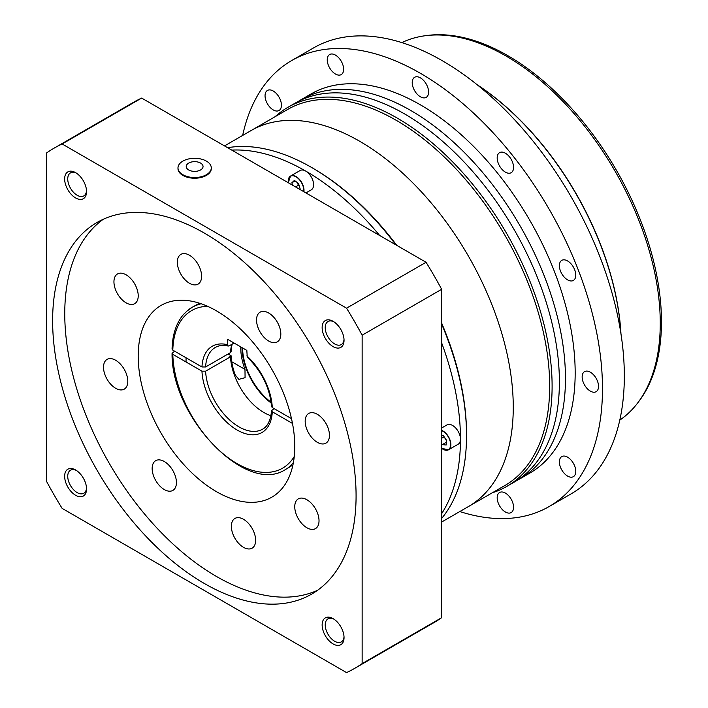 <?xml version="1.0" encoding="UTF-8"?>
<svg xmlns="http://www.w3.org/2000/svg" width="708" height="708" viewBox="0 0 708 708"><rect width="100%" height="100%" fill="white"/><g stroke="black" fill="none" stroke-linecap="round" stroke-linejoin="round"><path stroke-width="1.06" d="M575.772 471.36A11.585 6.691 60 0 1 573.374 476.661A11.585 6.691 60 0 1 564.444 473.555A11.585 6.691 60 0 1 559.382 461.899A11.585 6.691 60 0 1 561.78 456.589A11.585 6.691 60 0 1 570.71 459.696A11.585 6.691 60 0 1 575.772 471.36M513.565 507.273A11.585 6.691 60 0 1 511.167 512.574A11.585 6.691 60 0 1 502.238 509.468A11.585 6.691 60 0 1 497.184 497.812A11.585 6.691 60 0 1 499.582 492.502A11.585 6.691 60 0 1 508.512 495.609A11.585 6.691 60 0 1 513.565 507.273M281.43 105.2A11.585 6.691 60 0 1 279.032 110.501A11.585 6.691 60 0 1 270.102 107.404A11.585 6.691 60 0 1 265.049 95.739A11.585 6.691 60 0 1 267.447 90.438A11.585 6.691 60 0 1 276.377 93.536A11.585 6.691 60 0 1 281.43 105.2M343.637 69.287A11.585 6.691 60 0 1 341.238 74.588A11.585 6.691 60 0 1 332.309 71.49A11.585 6.691 60 0 1 327.246 59.826A11.585 6.691 60 0 1 329.645 54.525A11.585 6.691 60 0 1 338.574 57.622A11.585 6.691 60 0 1 343.637 69.287M428.606 92.058A11.585 6.691 60 0 1 426.198 97.359A11.585 6.691 60 0 1 417.269 94.252A11.585 6.691 60 0 1 412.215 82.597A11.585 6.691 60 0 1 414.614 77.287A11.585 6.691 60 0 1 423.543 80.393A11.585 6.691 60 0 1 428.606 92.058M513.565 167.398A11.585 6.691 60 0 1 511.167 172.699A11.585 6.691 60 0 1 502.238 169.601A11.585 6.691 60 0 1 497.184 157.937A11.585 6.691 60 0 1 499.582 152.636A11.585 6.691 60 0 1 508.512 155.733A11.585 6.691 60 0 1 513.565 167.398M575.772 275.129A11.585 6.691 60 0 1 573.374 280.439A11.585 6.691 60 0 1 564.444 277.332A11.585 6.691 60 0 1 559.382 265.668A11.585 6.691 60 0 1 561.78 260.367A11.585 6.691 60 0 1 570.71 263.473A11.585 6.691 60 0 1 575.772 275.129M598.534 386.391A11.585 6.691 60 0 1 596.136 391.692A11.585 6.691 60 0 1 587.206 388.595A11.585 6.691 60 0 1 582.153 376.93A11.585 6.691 60 0 1 584.551 371.629A11.585 6.691 60 0 1 593.481 374.727A11.585 6.691 60 0 1 598.534 386.391M477.095 84.695A218.179 125.971 60 0 1 620.969 333.884M401.817 42.595A218.179 125.971 60 0 1 425.676 35.674A218.179 125.971 60 0 1 505.981 55.994A218.179 125.971 60 0 1 640.501 224.578A218.179 125.971 60 0 1 637.713 402.923A218.179 125.971 60 0 1 619.783 420.127M477.342 84.889A218.869 126.36 60 0 1 620.916 333.565M242.649 135.432A257.491 148.662 60 0 1 291.661 60.552A257.491 148.662 60 0 1 420.41 73.305A257.491 148.662 60 0 1 588.622 300.21A257.491 148.662 60 0 1 549.151 506.539A257.491 148.662 60 0 1 459.793 511.548M291.661 60.552L313.511 47.94A257.491 148.662 60 0 1 442.261 60.693A257.491 148.662 60 0 1 610.473 287.598A257.491 148.662 60 0 1 571.002 493.927L549.151 506.539M298.272 101.439A218.869 126.36 60 0 1 301.263 99.607A218.869 126.36 60 0 1 410.702 110.448A218.869 126.36 60 0 1 553.683 303.316A218.869 126.36 60 0 1 520.132 478.696A218.869 126.36 60 0 1 517.052 480.378M301.263 99.607L310.971 94.005A218.869 126.36 60 0 1 420.41 104.846A218.869 126.36 60 0 1 563.391 297.714A218.869 126.36 60 0 1 529.841 473.094L520.132 478.696M275.093 116.705A218.869 126.36 60 0 1 287.917 107.315A218.869 126.36 60 0 1 397.347 118.156A218.869 126.36 60 0 1 540.328 311.024A218.869 126.36 60 0 1 506.778 486.405A218.869 126.36 60 0 1 492.237 492.821M287.917 107.315L295.192 103.111A218.869 126.36 60 0 1 404.631 113.953A218.869 126.36 60 0 1 547.611 306.821A218.869 126.36 60 0 1 514.061 482.201L506.778 486.405M224.498 145.91L251.145 130.529A217.152 125.369 60 0 1 359.717 141.281A217.152 125.369 -120 0 0 251.145 130.529L287.554 109.51A217.152 125.369 60 0 1 396.135 120.263A217.152 125.369 60 0 1 537.991 311.617A217.152 125.369 60 0 1 504.707 485.626L468.289 506.645A217.152 125.369 -120 0 0 501.574 332.636A217.152 125.369 -120 0 0 359.717 141.281A217.152 125.369 60 0 1 501.574 332.636A217.152 125.369 60 0 1 468.289 506.645L441.65 522.026M425.676 35.674L427.818 35.4A217.321 125.475 60 0 1 507.804 55.649A217.321 125.475 60 0 1 641.793 223.569A217.321 125.475 60 0 1 639.014 401.206L637.713 402.923M441.65 430.358A11.16 6.443 60 0 1 450.279 440.836A11.16 6.443 60 0 1 448.562 449.766L458.156 444.235A11.16 6.443 -120 0 0 459.864 435.305A11.16 6.443 -120 0 0 446.996 424.906L441.65 427.995M441.65 443.651L442.314 444.624L446.164 445.013L446.713 440.562L443.412 435.73L441.65 435.553M446.509 442.208L442.314 444.624M443.934 436.491L446.651 441.057M443.872 436.986L441.65 438.27M305.936 192.93L311.281 189.841A11.16 6.443 -120 0 0 312.263 178.912A11.16 6.443 -120 0 0 302.688 170.017A11.16 6.443 -120 0 0 300.121 170.513L290.537 176.053A11.16 6.443 60 0 1 293.103 175.557A11.16 6.443 60 0 1 301.042 181.443A11.16 6.443 60 0 1 303.891 191.744M299.608 189.275L300.121 188.797L298.528 183.443L294.404 180.425L291.864 182.77L292.59 185.222M297.537 182.708L298.307 185.328L299.307 186.054M298.307 185.328L295.537 186.93M295.077 180.921L291.864 182.77M199.408 303.201L192.169 307.299A93.553 54.012 60 0 1 201.196 303.794M186.558 311.37L192.169 307.299A93.553 54.012 60 0 0 187.912 310.246L183.717 314.255A93.412 53.932 60 0 0 181.434 317.087C175.522 325.414 172.398 336.079 172.062 349.071L172.814 350.141L201.966 366.974A49.781 28.745 60 0 1 227.41 344.69L228.215 346.044L229.233 345.831L234.074 343.035M231.888 344.3A47.206 27.258 60 0 0 230.498 352.602L205.612 366.974L201.966 366.974M227.41 344.69L227.41 339.194L246.835 350.407L247.234 357.044C261.81 371.461 269.907 387.957 271.518 406.551L272.279 407.56L291.492 418.658M228.834 354.451A66.95 38.657 60 0 1 228.684 353.646M228.064 354.009L231.1 355.761L229.888 356.46L230.498 356.814A47.206 27.258 60 0 0 270.934 415.711M231.1 355.761A48.064 27.754 -120 0 0 235.26 374.983L238.853 379.373L245.083 377.683L244.977 369.372A48.064 27.754 60 0 1 240.773 346.911M232.215 344.106A48.064 27.754 -120 0 0 231.1 351.557L230.534 351.876M271.244 403.082A48.064 27.754 60 0 1 241.977 347.601M292.484 423.437L272.279 411.764L271.518 410.675C270.456 423.747 265.217 427.809 262.544 429.198A47.206 27.258 60 0 1 227.011 417.428A47.206 27.258 60 0 1 205.612 371.178L201.966 371.178L172.814 354.345L172.062 353.31L174.637 351.186M271.518 410.675L274.093 408.613M292.926 464.961L288.43 467.776L292.953 463.085A93.412 53.932 60 0 0 293.395 462.581M288.43 467.776L285.722 469.342C246.393 496.007 170.938 416.658 172.062 353.31M271.146 402.303A47.206 27.258 60 0 1 242.587 347.955M205.612 371.178L230.498 356.814M333.096 321.308A15.496 8.947 -120 0 0 322.14 327.636A15.496 8.947 -120 0 0 333.096 346.61A15.496 8.947 -120 0 0 344.044 340.283A15.496 8.947 -120 0 0 333.096 321.308L333.096 321.308M333.893 321.804A13.302 7.682 -120 0 0 327.99 321.538A13.302 7.682 -120 0 0 325.946 332.202A13.302 7.682 -120 0 0 334.645 343.929A13.302 7.682 -120 0 0 341.291 344.584A13.302 7.682 -120 0 0 344.017 339.336M333.096 618.633A15.496 8.947 -120 0 0 322.14 624.96A15.496 8.947 -120 0 0 333.096 643.935A15.496 8.947 -120 0 0 344.044 637.607A15.496 8.947 -120 0 0 333.096 618.633L333.096 618.633M333.893 619.128A13.302 7.682 -120 0 0 327.99 618.872A13.302 7.682 -120 0 0 325.946 629.527A13.302 7.682 -120 0 0 334.645 641.253A13.302 7.682 -120 0 0 341.291 641.908A13.302 7.682 -120 0 0 344.017 636.66M75.606 469.97A15.496 8.947 -120 0 0 64.649 476.298A15.496 8.947 -120 0 0 75.606 495.273A15.496 8.947 -120 0 0 86.553 488.945A15.496 8.947 -120 0 0 75.606 469.97L75.606 469.97M76.402 470.475A13.302 7.682 -120 0 0 70.499 470.209A13.302 7.682 -120 0 0 68.455 480.865A13.302 7.682 -120 0 0 77.154 492.591A13.302 7.682 -120 0 0 83.801 493.255A13.302 7.682 -120 0 0 86.526 488.007M75.606 172.646A15.496 8.947 -120 0 0 64.649 178.974A15.496 8.947 -120 0 0 75.606 197.948A15.496 8.947 -120 0 0 86.553 191.62A15.496 8.947 -120 0 0 75.606 172.646L75.606 172.646M76.402 173.141A13.302 7.682 -120 0 0 70.499 172.885A13.302 7.682 -120 0 0 68.455 183.54A13.302 7.682 -120 0 0 77.154 195.266A13.302 7.682 -120 0 0 83.801 195.921A13.302 7.682 -120 0 0 86.526 190.673M306.891 527.761A17.169 9.912 60 0 1 295.679 512.636A17.169 9.912 60 0 1 298.307 498.875A17.169 9.912 60 0 1 306.891 499.733A17.169 9.912 60 0 1 318.104 514.858A17.169 9.912 60 0 1 315.476 528.611A17.169 9.912 60 0 1 306.891 527.761M243.508 547.328A17.169 9.912 60 0 1 232.286 532.204A17.169 9.912 60 0 1 234.923 518.442A17.169 9.912 60 0 1 243.508 519.291A17.169 9.912 60 0 1 254.721 534.425A17.169 9.912 60 0 1 252.083 548.178A17.169 9.912 60 0 1 243.508 547.328M164.291 489.555A17.169 9.912 60 0 1 153.078 474.431A17.169 9.912 60 0 1 155.707 460.669A17.169 9.912 60 0 1 164.291 461.519A17.169 9.912 60 0 1 175.504 476.652A17.169 9.912 60 0 1 172.876 490.405A17.169 9.912 60 0 1 164.291 489.555M115.652 388.285A17.169 9.912 60 0 1 104.439 373.151A17.169 9.912 60 0 1 107.067 359.399A17.169 9.912 60 0 1 115.652 360.248A17.169 9.912 60 0 1 126.865 375.373A17.169 9.912 60 0 1 124.236 389.135A17.169 9.912 60 0 1 115.652 388.285M126.086 302.838A17.169 9.912 60 0 1 114.864 287.705A17.169 9.912 60 0 1 117.501 273.952A17.169 9.912 60 0 1 126.086 274.801A17.169 9.912 60 0 1 137.299 289.926A17.169 9.912 60 0 1 134.662 303.688A17.169 9.912 60 0 1 126.086 302.838M189.47 283.271A17.169 9.912 60 0 1 178.257 268.137A17.169 9.912 60 0 1 180.885 254.384A17.169 9.912 60 0 1 189.47 255.234A17.169 9.912 60 0 1 200.683 270.368A17.169 9.912 60 0 1 198.054 284.12A17.169 9.912 60 0 1 189.47 283.271M268.677 341.044A17.169 9.912 60 0 1 257.464 325.919A17.169 9.912 60 0 1 260.101 312.157A17.169 9.912 60 0 1 268.677 313.007A17.169 9.912 60 0 1 279.899 328.14A17.169 9.912 60 0 1 277.262 341.893A17.169 9.912 60 0 1 268.677 341.044M317.317 442.314A17.169 9.912 60 0 1 306.104 427.19A17.169 9.912 60 0 1 308.732 413.437A17.169 9.912 60 0 1 317.317 414.286A17.169 9.912 60 0 1 328.53 429.411A17.169 9.912 60 0 1 325.901 443.164A17.169 9.912 60 0 1 317.317 442.314M204.347 233.091A214.577 123.882 -120 0 0 97.058 222.462A214.577 123.882 -120 0 0 64.171 394.4A214.577 123.882 -120 0 0 204.347 583.489A214.577 123.882 -120 0 0 311.635 594.118A214.577 123.882 -120 0 0 344.531 422.172A214.577 123.882 -120 0 0 204.347 233.091M103.306 219.259A214.577 123.882 -120 0 0 78.004 392.931A214.577 123.882 -120 0 0 216.489 576.48A214.577 123.882 -120 0 0 317.529 590.313M216.489 310.874A110.722 63.924 -120 0 0 161.123 305.396A110.722 63.924 -120 0 0 144.158 394.117A110.722 63.924 -120 0 0 216.489 491.688A110.722 63.924 -120 0 0 271.845 497.166A110.722 63.924 -120 0 0 288.82 408.445A110.722 63.924 -120 0 0 216.489 310.874M141.653 98.076L62.145 143.981A300.404 173.442 -120 0 0 54.144 148.131A300.404 173.442 -120 0 0 46.551 152.981L46.551 481.387A300.404 173.442 -120 0 0 62.145 508.397L346.548 672.6A300.404 173.442 -120 0 0 354.549 668.449A300.404 173.442 -120 0 0 362.142 663.6L362.142 335.194A300.404 173.442 -120 0 0 346.548 308.184L426.057 262.279L141.653 98.076A300.404 173.442 -120 0 0 133.653 102.226L54.144 148.131M362.142 335.194L441.65 289.289A300.404 173.442 -120 0 0 426.057 262.279M354.549 668.449L434.057 622.544A300.404 173.442 -120 0 0 441.65 617.695L362.142 663.6M441.65 289.289L441.65 617.695M62.145 143.981L346.548 308.184M177.982 167.911L177.982 168.619A16.647 9.611 0 0 0 182.868 175.416A16.647 9.611 0 0 0 201.01 177.496A16.647 9.611 0 0 0 211.285 168.619L211.285 167.911A16.647 9.611 0 0 0 206.409 161.114A16.647 9.611 0 0 0 188.266 159.034A16.647 9.611 0 0 0 177.982 167.911A16.647 9.611 0 0 0 182.868 174.717A16.647 9.611 0 0 0 201.01 176.796A16.647 9.611 0 0 0 211.285 167.911M188.691 169.947A8.408 4.859 0 0 0 200.585 169.947A8.408 4.859 0 0 0 200.585 163.079A8.408 4.859 0 0 0 188.691 163.079A8.408 4.859 0 0 0 188.691 169.947M441.65 518.433A218.869 126.36 -120 0 0 466.537 435.624A218.869 126.36 -120 0 0 441.65 324.078M395.931 244.888A218.869 126.36 -120 0 0 311.777 167.566A218.869 126.36 -120 0 0 311.768 167.566A218.869 126.36 -120 0 0 227.613 147.707M441.65 513.663A218.869 126.36 -120 0 0 441.65 342.867M379.656 235.49A218.869 126.36 -120 0 0 305.706 171.071A218.869 126.36 -120 0 0 231.746 150.096M466.537 435.624L466.537 434.216A217.152 125.369 -120 0 0 441.65 323.087M396.781 245.375A217.152 125.369 -120 0 0 312.989 168.265L311.777 167.566L312.989 168.265M441.65 448.332A10.983 6.345 -120 0 0 448.961 449.253A10.983 6.345 -120 0 0 450.04 440.898A10.983 6.345 -120 0 0 441.65 430.614M441.65 448.385L448.562 449.766A11.16 6.443 60 0 1 442.925 449.182M303.661 191.62A10.983 6.345 -120 0 0 300.803 181.522A10.983 6.345 -120 0 0 293.024 175.779A10.983 6.345 -120 0 0 288.315 182.752M288.227 181.23A11.16 6.443 60 0 1 290.537 176.053L288.271 182.726M172.814 350.141A90.978 52.525 60 0 1 207.577 306.325M205.612 366.974A47.206 27.258 60 0 1 215.338 347.433C218.834 345.398 223.126 344.938 228.215 346.044M246.835 355.903A49.781 28.745 60 0 1 272.279 407.56M272.279 411.764A49.781 28.745 60 0 1 237.118 430.013A49.781 28.745 60 0 1 201.966 371.178M294.271 456.474A90.978 52.525 60 0 1 222.808 453.527A90.978 52.525 60 0 1 172.814 354.345M289.97 466.386A93.553 54.012 60 0 1 285.722 469.342M231.711 361.717L244.977 369.372M186.054 361.992L186.054 357.779"/></g></svg>

